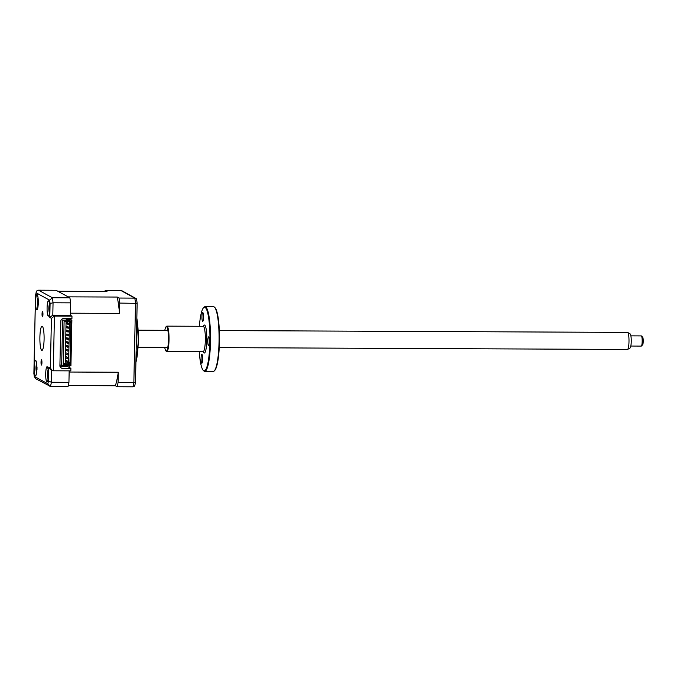 <?xml version="1.0" encoding="UTF-8"?>
<svg xmlns="http://www.w3.org/2000/svg" width="677" height="677" viewBox="0 0 677 677"><rect width="100%" height="100%" fill="white"/><g stroke="black" fill="none" stroke-linecap="round" stroke-linejoin="round"><path stroke-width="1.02" d="M42.549 311.564A2.606 0.457 -89.7 0 0 42.507 311.555A2.606 0.457 -89.7 0 0 42.042 314.043A2.606 0.457 -89.7 0 0 42.439 316.76A2.606 0.457 -89.7 0 0 42.482 316.777A2.606 0.457 -89.7 0 0 42.947 314.289A2.606 0.457 -89.7 0 0 42.549 311.564M41.534 359.842A2.606 0.457 -89.7 0 0 41.492 359.834A2.606 0.457 -89.7 0 0 41.026 362.313A2.606 0.457 -89.7 0 0 41.432 365.038A2.606 0.457 -89.7 0 0 41.475 365.047A2.606 0.457 -89.7 0 0 41.94 362.567A2.606 0.457 -89.7 0 0 41.534 359.842M48.575 300.884A7.633 1.337 -89.7 0 0 48.456 300.85A7.633 1.337 -89.7 0 0 47.085 308.128A7.633 1.337 -89.7 0 0 48.262 316.091A7.633 1.337 -89.7 0 0 48.38 316.125A7.633 1.337 -89.7 0 0 49.751 308.856A7.633 1.337 -89.7 0 0 48.575 300.884M37.1 294.622A7.633 1.337 -89.7 0 0 36.973 294.588A7.633 1.337 -89.7 0 0 35.61 301.866A7.633 1.337 -89.7 0 0 36.778 309.829A7.633 1.337 -89.7 0 0 36.905 309.863A7.633 1.337 -89.7 0 0 38.267 302.594A7.633 1.337 -89.7 0 0 37.1 294.622M35.72 360.511A7.633 1.337 -89.7 0 0 35.593 360.477A7.633 1.337 -89.7 0 0 34.231 367.755A7.633 1.337 -89.7 0 0 35.399 375.718A7.633 1.337 -89.7 0 0 35.526 375.752A7.633 1.337 -89.7 0 0 36.888 368.483A7.633 1.337 -89.7 0 0 35.72 360.511M47.195 366.773A7.633 1.337 -89.7 0 0 47.068 366.739A7.633 1.337 -89.7 0 0 45.706 374.017A7.633 1.337 -89.7 0 0 46.882 381.98A7.633 1.337 -89.7 0 0 47.001 382.014A7.633 1.337 -89.7 0 0 48.372 374.745A7.633 1.337 -89.7 0 0 47.195 366.773M42.245 326.263A12.093 2.116 -89.7 0 0 42.042 326.212A12.093 2.116 -89.7 0 0 39.884 337.73A12.093 2.116 -89.7 0 0 41.737 350.339A12.093 2.116 -89.7 0 0 41.932 350.398A12.093 2.116 -89.7 0 0 44.098 338.881A12.093 2.116 -89.7 0 0 42.245 326.263M38.496 290.188L56.047 290.272L69.892 297.821A59.821 10.443 90.3 0 1 70.603 302.856L70.34 315.237L71.974 316.125L71.923 318.664L63.401 318.622A2.547 2.496 -61.4 0 0 60.837 321.152L59.906 365.749A2.547 2.496 -61.4 0 0 62.36 368.296L70.882 368.33L70.823 370.869L53.28 370.793L52.061 370.463L50.386 368L51.427 318.334L49.793 317.445L50.081 303.508A57.274 10.003 -89.7 0 0 49.616 300.173L36.109 292.803A57.274 10.003 -89.7 0 0 35.517 295.561L36.109 292.803C36.152 291.254 36.947 290.382 38.496 290.188L52.349 297.745L49.616 300.173M60.981 367.865A2.547 2.496 118.6 0 0 61.92 368.051L62.36 368.296M59.991 366.452L67.497 366.485L70.882 368.33M71.974 316.125L54.431 316.049L51.427 318.334M118.28 372.248L118.06 382.573A59.821 10.443 90.3 0 1 117.163 386.736L115.361 385.755A53.458 9.334 -89.7 0 0 118.28 372.248L69.147 372.028L69.172 370.861L68.936 382.353L51.384 382.277A59.821 10.443 90.3 0 1 50.487 386.44L68.038 386.516A59.821 10.443 90.3 0 0 68.936 382.353M69.892 297.821L52.349 297.745A59.821 10.443 90.3 0 1 53.051 302.78L50.081 303.508M70.603 302.856L53.051 302.78L52.798 315.16L49.793 317.445M119.507 313.409A53.458 9.334 -89.7 0 0 117.223 297.059L119.025 298.041A59.821 10.443 90.3 0 1 119.727 303.084L119.507 313.409L70.383 313.189L70.34 315.237L52.798 315.16L54.431 316.049L53.28 370.793M35.517 295.561L33.892 373.095A57.274 10.003 -89.7 0 0 34.358 376.437L47.864 383.8A57.274 10.003 -89.7 0 0 48.465 381.041L48.752 367.112L50.428 369.574L52.061 370.463M33.892 373.095L35.483 295.35M34.358 376.437L35.492 378.595L50.487 386.44M47.864 383.8L49.303 386.127M48.465 381.041L51.384 382.277L51.638 370.234M67.937 324.359L66.879 323.784A0.635 0.626 -61.4 0 1 67.192 322.59A0.635 0.626 -61.4 0 1 67.488 322.667L68.546 323.242A0.635 0.626 -61.4 0 1 68.225 324.435A0.635 0.626 -61.4 0 1 67.632 323.648A0.635 0.626 -61.4 0 1 68.546 323.242M67.861 328.159L66.795 327.583A0.635 0.626 -61.4 0 1 67.116 326.39A0.635 0.626 -61.4 0 1 67.404 326.466L68.47 327.042A0.635 0.626 -61.4 0 1 68.149 328.235A0.635 0.626 -61.4 0 1 67.556 327.448A0.635 0.626 -61.4 0 1 68.47 327.042M67.7 335.767L66.642 335.183A0.635 0.626 -61.4 0 1 66.955 333.998A0.635 0.626 -61.4 0 1 67.251 334.066L68.309 334.65A0.635 0.626 -61.4 0 1 67.988 335.843A0.635 0.626 -61.4 0 1 67.395 335.047A0.635 0.626 -61.4 0 1 68.309 334.65M67.615 339.566L66.558 338.991A0.635 0.626 -61.4 0 1 66.879 337.798A0.635 0.626 -61.4 0 1 67.167 337.874L68.225 338.449A0.635 0.626 -61.4 0 1 67.912 339.642A0.635 0.626 -61.4 0 1 67.319 338.855A0.635 0.626 -61.4 0 1 68.225 338.449M67.539 343.366L66.481 342.79A0.635 0.626 -61.4 0 1 66.795 341.597A0.635 0.626 -61.4 0 1 67.091 341.673L68.149 342.249A0.635 0.626 -61.4 0 1 67.827 343.442A0.635 0.626 -61.4 0 1 67.235 342.655A0.635 0.626 -61.4 0 1 68.149 342.249M67.455 347.166L66.397 346.59A0.635 0.626 -61.4 0 1 66.718 345.397A0.635 0.626 -61.4 0 1 67.006 345.473L68.072 346.049A0.635 0.626 -61.4 0 1 67.751 347.242A0.635 0.626 -61.4 0 1 67.158 346.455A0.635 0.626 -61.4 0 1 68.072 346.049M67.378 350.974L66.321 350.39A0.635 0.626 -61.4 0 1 66.634 349.197A0.635 0.626 -61.4 0 1 66.93 349.273L67.988 349.848A0.635 0.626 -61.4 0 1 67.675 351.041A0.635 0.626 -61.4 0 1 67.082 350.254A0.635 0.626 -61.4 0 1 67.988 349.848M67.302 354.773L66.236 354.189A0.635 0.626 -61.4 0 1 66.558 353.005A0.635 0.626 -61.4 0 1 66.845 353.072L67.912 353.656A0.635 0.626 -61.4 0 1 67.59 354.85A0.635 0.626 -61.4 0 1 66.998 354.054A0.635 0.626 -61.4 0 1 67.912 353.656M67.218 358.573L66.16 357.998A0.635 0.626 -61.4 0 1 66.481 356.804A0.635 0.626 -61.4 0 1 66.769 356.881L67.827 357.456A0.635 0.626 -61.4 0 1 67.514 358.649A0.635 0.626 -61.4 0 1 66.921 357.862A0.635 0.626 -61.4 0 1 67.827 357.456M67.141 362.373L66.084 361.797A0.635 0.626 -61.4 0 1 66.397 360.604A0.635 0.626 -61.4 0 1 66.693 360.68L67.751 361.256A0.635 0.626 -61.4 0 1 67.429 362.449A0.635 0.626 -61.4 0 1 66.837 361.662A0.635 0.626 -61.4 0 1 67.751 361.256M136.83 318.3A28.002 4.891 90.3 0 1 135.908 362.373M63.206 363.684L68.589 363.777L68.622 362.009L69.198 362.322L69.164 364.091L69.959 364.531L70.857 321.448L69.477 321.44L70.027 322.785L70.053 321.44M69.46 322.024L70.036 322.252M68.648 320.246L68.639 320.695M68.622 362.009L69.452 322.472M68.69 320.695L67.488 320.695M65.204 363.769L66.092 321.423M67.472 331.256A0.635 0.626 -61.4 0 1 66.397 330.825A0.635 0.626 -61.4 0 1 67.031 330.19A0.635 0.626 -61.4 0 1 67.632 330.977M62.741 318.706L69.68 318.977L71.889 320.187L66.71 319.73L67.505 320.162L67.472 321.431L64.095 321.414L63.189 364.497L67.785 364.091L68.58 364.522L68.555 365.792L66.558 365.352M69.511 320.17L69.477 321.44L67.488 321M67.785 364.091L67.759 365.352M69.959 364.531L68.58 364.522M69.172 363.557L68.597 363.329M66.574 364.514L66.549 365.783L61.658 365.758L59.923 364.81M61.463 319.519L62.614 320.145L67.505 320.162M62.614 320.145L61.658 365.758M68.715 319.739L68.682 321.008M71.889 320.187L70.933 365.8L68.555 365.792M66.574 364.59L67.776 364.59M104.943 291.465A59.821 10.443 90.3 0 1 105.172 290.492L106.974 291.474L57.841 291.254L68.098 296.839L117.223 297.059M105.172 290.492L120.963 290.56L122.749 291.322M119.025 298.041L134.816 298.117L136.5 298.819A59.094 10.316 -89.7 0 1 137.143 303.372L135.485 382.31A59.094 10.316 -89.7 0 1 134.672 386.068L132.954 386.812A59.821 10.443 -89.7 0 0 133.851 382.649L135.485 382.31M119.727 303.084L137.143 303.372M63.206 363.642L65.204 363.651M117.163 386.736L132.954 386.812M68.267 385.543L115.361 385.755M118.06 382.573L133.851 382.649L135.518 303.152A59.821 10.443 -89.7 0 0 134.816 298.117L120.963 290.56M70.256 319.29L70.264 318.655M69.249 367.442L69.282 365.792M122.148 290.873L136.5 298.819M48.524 373.687L48.405 376.319M48.219 377.724A17.39 14.784 166.1 0 1 48.109 377.368L47.652 376.767A17.39 7.904 156.4 0 0 47.703 377.385A17.39 7.904 156.4 0 0 47.712 377.444L47.551 375.904A17.39 9.58 12.9 0 1 47.475 375.168A17.39 9.58 12.9 0 1 47.475 375.083L47.593 372.452A17.39 14.784 166.1 0 1 47.762 371.208L47.898 371.275M48.253 377.351L47.652 376.767M48.109 369.693A17.822 17.822 0 0 0 47.762 371.208L48.033 370.243A17.39 13.108 39.3 0 0 47.889 371.394L48.346 372.003M47.593 372.452L48.194 372.189M48.253 375.27L47.475 375.083M47.898 375.185A6.872 1.202 -89.7 0 0 47.915 375.87M48.304 375.853L47.551 375.904M68.072 332.035A0.635 0.626 -61.4 0 1 67.455 331.4A0.635 0.626 -61.4 0 1 68.098 330.774A0.635 0.626 -61.4 0 1 68.707 331.408A0.635 0.626 -61.4 0 1 68.072 332.035M36.778 371.089A17.39 13.075 167.4 0 1 36.719 370.945L36.245 370.801A17.39 10.172 152 0 0 36.33 371.681L36.126 370.327A17.39 11.848 12.8 0 1 36.042 369.6A17.39 11.848 12.8 0 1 36.025 369.32L36.059 366.629A17.39 13.075 167.4 0 1 36.101 366.113A17.39 13.075 167.4 0 1 36.194 365.521L36.431 364.302A17.39 11.399 31.9 0 0 36.321 365.301L36.795 365.445A17.39 11.848 12.8 0 1 36.82 365.394L36.812 365.402M36.169 370.759L36.795 370.217M36.786 370.928L36.245 370.801M36.321 365.301L36.795 365.445M37.015 366.926L36.981 369.617M49.616 311.674A17.39 14.099 166.8 0 1 49.523 311.42L49.057 311.014A17.39 8.919 154.7 0 0 49.133 311.784L48.956 310.32A17.39 10.587 12.8 0 1 48.871 309.558A17.39 10.587 12.8 0 1 48.862 309.414L48.947 306.74A17.39 14.099 166.8 0 1 49.049 305.886A17.39 14.099 166.8 0 1 49.099 305.555L49.362 304.472A17.39 12.423 35.8 0 0 49.226 305.564L49.692 305.979L49.226 305.564M49.641 311.403L49.057 311.014M49.133 311.784L48.989 310.828M49.709 310.235L48.956 310.32M49.895 307.578L49.81 310.244M49.717 306.622L48.947 306.74M38.437 302.204L38.217 304.642M38.081 306.021A17.39 16.366 160.8 0 1 37.887 305.302L37.472 304.134A17.39 4.629 160.4 0 0 37.48 304.328A17.822 17.822 0 0 0 37.971 306.926M38.115 303.871L37.472 304.134M37.514 304.523L37.421 302.805A17.39 6.305 13.6 0 1 37.362 302.28A17.39 6.305 13.6 0 1 37.362 302.255L37.582 299.826A17.39 16.366 160.8 0 1 37.802 298.464L38.107 297.863M38.267 302.509L37.362 302.255M38.073 298.024A17.39 14.691 53.6 0 0 37.912 299.166L38.327 300.334M37.794 302.374A6.872 1.202 -89.7 0 0 37.827 303.948M627.697 332.449L630.169 333.922A7.058 1.236 90.3 0 1 631.125 343.806A7.058 1.236 90.3 0 1 630.109 347.97L627.621 349.417A8.53 1.489 -89.7 0 0 628.857 344.39A8.53 1.489 -89.7 0 0 627.697 332.449A8.53 1.489 -89.7 0 0 627.545 332.407L219.323 330.571M630.846 346.04L641.271 346.091A5.094 0.889 -89.7 0 0 641.432 346.006A5.094 0.889 -89.7 0 0 642.101 343.061A5.094 0.889 -89.7 0 0 641.474 335.987A5.094 0.889 -89.7 0 0 641.314 335.902L630.888 335.86M641.474 335.987L642.685 337.248A3.817 0.669 90.3 0 1 643.15 342.554A3.817 0.669 90.3 0 1 642.651 344.762L641.432 346.006M219.246 347.631L627.469 349.459A8.53 1.489 -89.7 0 0 627.621 349.417M214.575 307.265L215.058 307.764A31.819 5.56 90.3 0 1 219.492 339.101A31.819 5.56 90.3 0 1 214.778 370.395L214.296 370.894A32.327 5.644 -89.7 0 0 219.077 339.101A32.327 5.644 -89.7 0 0 214.575 307.265A32.327 5.644 -89.7 0 0 214.11 306.893A32.327 5.644 -89.7 0 0 213.577 306.74L205.029 306.706A32.327 5.644 90.3 0 1 205.563 306.85A32.327 5.644 90.3 0 1 210.522 340.582A32.327 5.644 90.3 0 1 204.742 371.368A32.327 5.644 90.3 0 1 204.209 371.216A32.327 5.644 90.3 0 1 203.743 370.844L203.261 370.344A31.819 5.56 -89.7 0 0 203.718 370.708A31.819 5.56 -89.7 0 0 209.904 342.046A31.819 5.56 -89.7 0 0 205.046 307.358A31.819 5.56 -89.7 0 0 203.54 307.713A31.819 5.56 -89.7 0 0 199.351 326.28M204.742 371.368L213.289 371.402A32.327 5.644 -89.7 0 0 214.296 370.894M165.983 326.839L166.474 326.339A12.728 2.226 90.3 0 1 166.872 326.136A12.728 2.226 90.3 0 1 167.075 326.196A12.728 2.226 90.3 0 1 169.03 339.473A12.728 2.226 90.3 0 1 166.754 351.591A12.728 2.226 90.3 0 1 166.55 351.532A12.728 2.226 90.3 0 1 166.364 351.388L165.882 350.889A12.22 2.133 -89.7 0 0 166.06 351.024A12.22 2.133 -89.7 0 0 168.429 340.015A12.22 2.133 -89.7 0 0 166.567 326.695A12.22 2.133 -89.7 0 0 165.983 326.839A12.22 2.133 -89.7 0 0 164.824 330.325M202.812 312.546A4.451 0.779 -89.7 0 0 202.745 312.529A4.451 0.779 -89.7 0 0 201.941 316.768A4.451 0.779 -89.7 0 0 202.626 321.414A4.451 0.779 -89.7 0 0 202.702 321.44A4.451 0.779 -89.7 0 0 203.498 317.191A4.451 0.779 -89.7 0 0 202.812 312.546M201.941 354.359A4.451 0.779 -89.7 0 0 201.864 354.333A4.451 0.779 -89.7 0 0 201.069 358.582A4.451 0.779 -89.7 0 0 201.754 363.227A4.451 0.779 -89.7 0 0 201.822 363.244A4.451 0.779 -89.7 0 0 202.618 359.005A4.451 0.779 -89.7 0 0 201.941 354.359M208.685 336.892A4.451 0.779 -89.7 0 0 208.609 336.875A4.451 0.779 -89.7 0 0 207.814 341.115A4.451 0.779 -89.7 0 0 208.499 345.761A4.451 0.779 -89.7 0 0 208.567 345.778A4.451 0.779 -89.7 0 0 209.362 341.538A4.451 0.779 -89.7 0 0 208.685 336.892M164.748 347.386A12.22 2.133 -89.7 0 0 165.882 350.889M199.233 351.735A31.819 5.56 -89.7 0 0 203.261 370.344M203.54 307.713L204.031 307.214A32.327 5.644 90.3 0 1 205.029 306.706M48.752 367.112L50.386 368M36.863 369.507L36.025 369.32M36.871 366.477L36.059 366.629M49.675 309.601L48.862 309.414M166.754 351.591L203.075 351.752A12.728 2.226 -89.7 0 0 205.351 339.634A12.728 2.226 -89.7 0 0 203.396 326.356A12.728 2.226 -89.7 0 0 203.193 326.297L203.54 326.348M203.405 326.356A13.997 2.446 90.3 0 1 204.674 325.095A13.997 2.446 90.3 0 1 206.815 340.353A13.997 2.446 90.3 0 1 204.09 352.971A13.997 2.446 90.3 0 1 203.32 351.795M33.85 373.255L34.375 377.004M136.839 317.877L138.404 341.191L135.899 362.559M47.703 377.385A17.822 17.822 0 0 0 48.067 379.078M47.703 376.505L48.321 376.327M47.762 371.208A17.822 17.822 0 0 0 47.475 375.168M36.634 363.431A17.822 17.822 0 0 0 36.194 365.445M36.101 366.113A17.822 17.822 0 0 0 36.042 369.6M36.152 370.624A17.822 17.822 0 0 0 36.592 372.815M36.423 365.893L36.854 366.02M36.33 370.344L36.829 370.209M49.006 310.988A17.822 17.822 0 0 0 49.446 313.189M49.489 303.804A17.822 17.822 0 0 0 49.099 305.564M49.049 305.886A17.822 17.822 0 0 0 48.871 309.558M49.125 310.675L49.692 310.515M38.014 297.541A17.822 17.822 0 0 0 37.362 302.28M167.879 330.342L138.235 330.207M167.803 347.394L138.159 347.267M203.54 351.905L203.075 351.752M166.872 326.136L203.193 326.297"/></g></svg>
